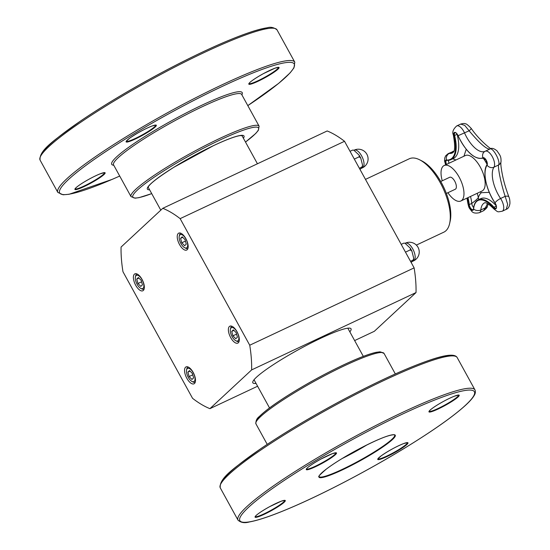 <?xml version="1.0" encoding="UTF-8"?>
<svg xmlns="http://www.w3.org/2000/svg" width="550" height="550" viewBox="0 0 550 550"><rect width="100%" height="100%" fill="white"/><g stroke="black" fill="none" stroke-linecap="round" stroke-linejoin="round"><path stroke-width="0.82" d="M440.736 181.507L449.694 177.286A6.6 2.936 64.8 0 1 455.159 182.016A6.6 2.936 64.8 0 1 455.311 189.234L446.353 193.449M447.893 192.727A19.601 8.711 -115.2 0 0 460.845 200.998A19.601 8.711 -115.2 0 0 461.869 200.303A19.601 8.711 -115.2 0 0 459.779 178.317A19.601 8.711 -115.2 0 0 444.159 165.522A19.601 8.711 -115.2 0 0 442.269 180.778M489.28 192.363L481.353 192.686A34.98 15.544 -115.2 0 0 478.321 197.581C477.517 198.859 475.331 200.805 471.769 203.411A3.829 1.705 -115.2 0 0 473.639 207.577M483.044 158.228L483.808 158.943A34.98 15.544 -115.2 0 0 485.925 159.816M463.932 156.221L466.173 149.442A38.968 17.311 -115.2 0 0 466.187 149.249M478.775 199.602L478.321 197.581A34.98 15.544 -115.2 0 0 477.228 193.291M455.978 159.961L452.678 158.819M495.089 202.991L495.014 202.874A29.081 12.918 64.8 0 1 487.046 165.192A5.411 4.675 33.3 0 0 493.948 167.186A9.24 4.104 -115.2 0 0 492.339 156.736A9.24 4.104 -115.2 0 0 485.244 151.216A9.24 4.104 -115.2 0 0 485.183 151.25A5.411 4.847 62.7 0 0 485.045 151.319A24.166 10.739 64.8 0 1 464.544 132.963A9.24 4.104 -115.2 0 0 456.706 125.943C453.152 129.202 452.031 132.206 453.344 134.942C456.851 155.162 452.079 151.834 452.526 152.914A28.153 12.506 64.8 0 1 449.288 153.429A9.24 4.104 -115.2 0 0 448.223 153.601L453.771 151.305L449.288 153.429A5.411 4.689 95.2 0 0 446.449 160.022A0.454 0.392 95.2 0 0 446.964 160.304A33.564 14.912 -115.2 0 0 450.828 159.686A33.564 14.912 -115.2 0 0 454.582 135.479L457.119 134.282A33.564 14.912 64.8 0 1 453.372 158.496L450.828 159.686L446.524 160.38A3.829 1.705 64.8 0 1 446.696 160.318M456.706 125.943L460.652 124.087L464.743 125.386L469.136 130.797C479.366 143.034 486.248 149.126 489.782 149.084L485.045 151.319A5.411 4.847 62.7 0 0 482.941 157.733A0.454 0.406 62.7 0 0 483.519 158.008A3.829 1.705 64.8 0 1 483.546 157.994C485.258 157.774 486.413 160.022 487.011 164.739C482.137 171.469 486.152 190.128 494.993 202.971C496.423 206.333 496.746 208.072 495.962 208.209A3.829 1.705 64.8 0 1 493.934 207.247L493.522 207.742A4.324 1.918 -115.2 0 0 496.382 208.065A4.324 1.918 -115.2 0 0 495.014 202.874A5.411 1.567 -33.9 0 1 500.569 198.495A24.166 10.739 64.8 0 1 493.948 167.186L498.541 165.021C497.888 168.589 501.229 184.442 505.168 196.336L507.657 204.332L506.268 209.33L502.267 211.221A9.24 4.104 -115.2 0 0 500.569 198.495L505.168 196.336A5.411 2.09 159.2 0 1 508.908 196.969C509.63 198.433 509.967 200.64 509.919 203.576C509.328 206.821 508.111 208.739 506.268 209.33M485.306 151.188L489.782 149.084C492.724 146.699 500.94 161.624 498.541 165.021A5.411 5.108 -166.3 0 0 501.009 161.851C500.479 163.453 501.126 168.671 502.954 177.512C503.91 181.431 505.127 186.711 508.908 196.969A5.411 2.09 159.2 0 1 508.922 196.996M487.486 203.555L485.423 207.804A5.411 3.197 18.4 0 0 487.403 206.216A5.411 3.197 18.4 0 0 487.417 206.188M473.681 208.553L473.598 209.021A5.411 3.871 5.4 0 0 480.824 209.969L485.423 207.804L483.491 210.76M501.029 161.755A5.411 5.108 -166.3 0 1 501.009 161.844C501.27 155.877 499.751 155.127 497.021 150.858C493.907 148.308 491.507 147.709 489.83 149.064M460.652 124.087C463.141 123.406 464.723 123.324 465.376 123.833C466.091 123.537 468.036 125.056 471.212 128.384A5.411 0.797 143.7 0 1 471.212 128.384A5.411 0.797 143.7 0 1 469.136 130.797L458.095 135.713M359.37 168.272L361.934 167.069C362.629 166.959 362.402 167.358 361.254 168.266L359.989 169.393M361.934 167.069L362.478 166.98L362.587 165.309L361.934 167.069M354.324 159.101L359.178 156.819L360.752 158.077L362.587 165.309M350.048 151.312L352.605 150.109L353.863 150.191L359.171 155.183L359.178 156.819M353.863 150.191L352.605 150.109M182.738 237.339L180.579 238.349L181.775 242.791L185.439 241.065M181.775 242.791L184.621 245.699L186.271 244.166L185.075 239.724L182.229 236.816L180.579 238.349M184.669 247.699A7.322 3.252 -115.2 0 0 186.367 239.876A7.322 3.252 -115.2 0 0 179.259 236.191A7.322 3.252 -115.2 0 0 180.95 243.561A7.322 3.252 -115.2 0 0 184.669 247.699L185.776 248.256A8.449 3.754 -115.2 0 0 187.901 248.49M180.709 233.2A8.449 3.754 -115.2 0 0 179.534 234.981L179.259 236.191M410.52 261.319L413.084 260.116C413.779 260.006 413.552 260.404 412.404 261.312L411.139 262.439M413.084 260.116L413.627 260.026L413.737 258.349L413.084 260.116M405.481 252.147L410.328 249.865L411.902 251.116L413.737 258.349M401.197 244.358L403.762 243.148L405.02 243.238L410.321 248.229L410.328 249.865M405.02 243.238L403.762 243.148M233.887 330.385L231.736 331.396L232.925 335.837L236.589 334.111M232.925 335.837L235.771 338.745L237.421 337.212L236.225 332.771L233.386 329.863L231.736 331.396M235.826 340.746A7.322 3.252 -115.2 0 0 237.524 332.915A7.322 3.252 -115.2 0 0 230.409 329.237A7.322 3.252 -115.2 0 0 232.1 336.607A7.322 3.252 -115.2 0 0 235.826 340.746L236.933 341.303A8.449 3.754 -115.2 0 0 239.058 341.536M231.859 326.246A8.449 3.754 -115.2 0 0 230.684 328.027L230.409 329.237M416.357 245.094L443.816 232.176A40.556 18.019 -115.2 0 0 445.933 230.732A40.556 18.019 -115.2 0 0 449.625 223.541L450.168 221.121A38.307 17.016 -115.2 0 0 443.774 187.371A38.307 17.016 -115.2 0 0 421.85 160.923L419.643 159.803A40.556 18.019 -115.2 0 0 409.283 158.778L365.475 179.383M449.625 223.541A40.556 18.019 -115.2 0 0 442.853 187.804A40.556 18.019 -115.2 0 0 419.643 159.803M254.279 380.194A53.763 6.758 -28.8 0 1 253.894 379.933M348.061 328.164A53.763 6.758 -28.8 0 1 348.074 328.632M349.841 331.856A56.038 7.047 151.2 0 0 350.206 328.24A56.038 7.047 151.2 0 0 298.547 349.628A56.038 7.047 151.2 0 0 252.801 381.789A56.038 7.047 151.2 0 0 256.053 383.419M251.632 369.909L416.027 292.566A111.533 49.555 -115.2 0 0 414.129 267.877L344.534 141.295A111.533 49.555 -115.2 0 0 327.181 130.962L162.793 208.306L121.076 247.053A111.533 49.555 -115.2 0 0 122.973 271.741L192.569 398.331A111.533 49.555 -115.2 0 0 209.921 408.657L251.632 369.909A111.533 49.555 -115.2 0 0 249.734 345.221L414.129 267.877M209.921 408.657L257.599 386.231M354.633 340.574L374.309 331.313L416.027 292.566M134.392 274.189A9.35 4.152 64.8 0 1 134.881 273.859A9.35 4.152 64.8 0 1 142.629 280.555A9.35 4.152 64.8 0 1 142.842 290.778A9.35 4.152 64.8 0 1 135.389 284.673A9.35 4.152 64.8 0 1 134.392 274.189M178.228 233.475A9.35 4.152 64.8 0 1 178.716 233.138A9.35 4.152 64.8 0 1 186.457 239.841A9.35 4.152 64.8 0 1 186.67 250.064A9.35 4.152 64.8 0 1 179.224 243.952A9.35 4.152 64.8 0 1 178.228 233.475M185.549 367.235A9.35 4.152 64.8 0 1 186.038 366.898A9.35 4.152 64.8 0 1 193.779 373.601A9.35 4.152 64.8 0 1 193.992 383.824A9.35 4.152 64.8 0 1 186.539 377.712A9.35 4.152 64.8 0 1 185.549 367.235M229.377 326.514A9.35 4.152 64.8 0 1 229.866 326.184A9.35 4.152 64.8 0 1 237.607 332.887A9.35 4.152 64.8 0 1 237.82 343.111A9.35 4.152 64.8 0 1 230.374 336.999A9.35 4.152 64.8 0 1 229.377 326.514M249.734 345.221L180.146 218.639L344.534 141.295M180.146 218.639A111.533 49.555 -115.2 0 0 162.793 208.306M191.991 381.459A7.322 3.252 -115.2 0 0 193.689 373.636A7.322 3.252 -115.2 0 0 186.581 369.951A7.322 3.252 -115.2 0 0 188.272 377.321A7.322 3.252 -115.2 0 0 191.991 381.459L193.098 382.023A8.449 3.754 -115.2 0 0 195.222 382.25M188.031 366.96A8.449 3.754 -115.2 0 0 186.849 368.741L186.581 369.951M189.551 370.583L187.901 372.116L189.097 376.551L191.943 379.459L193.593 377.926L192.397 373.484L189.551 370.583M190.059 371.099L187.901 372.116M189.097 376.551L192.761 374.832M140.841 288.413A7.322 3.252 -115.2 0 0 142.539 280.589A7.322 3.252 -115.2 0 0 135.431 276.904A7.322 3.252 -115.2 0 0 137.115 284.274A7.322 3.252 -115.2 0 0 140.841 288.413L141.948 288.977A8.449 3.754 -115.2 0 0 144.072 289.204M136.874 273.914A8.449 3.754 -115.2 0 0 135.699 275.694L135.431 276.904M138.401 277.537L136.751 279.07L137.947 283.504L140.786 286.413L142.436 284.879L141.247 280.438L138.401 277.537M138.909 278.053L136.751 279.07M137.947 283.504L141.604 281.786M367.152 444.785A43.106 5.417 -28.8 0 1 366.575 445.136A43.106 5.417 -28.8 0 1 342.127 458.542M480.178 191.909A25.011 11.11 -115.2 0 0 481.353 192.686M465.355 155.547A19.601 8.711 64.8 0 1 482.158 170.878A19.601 8.711 64.8 0 1 483.058 190.334A19.601 8.711 64.8 0 1 482.034 191.029L482.089 191.008M487.128 164.484A25.011 11.11 -115.2 0 0 483.808 158.943M448.463 160.339A3.829 1.705 -115.2 0 0 449.082 163.206M470.511 196.453A29.569 13.138 64.8 0 1 471.769 203.411L469.226 204.607A29.569 13.138 -115.2 0 0 467.974 197.649M496.299 206.133L493.934 207.247A29.569 13.138 -115.2 0 0 478.294 199.829L480.837 198.633A29.569 13.138 64.8 0 1 496.224 205.776M478.294 199.829C475.544 201.211 473.942 204.201 473.495 208.787L473.082 209.681A3.829 1.705 64.8 0 1 470.766 208.367A3.829 1.705 64.8 0 1 469.226 204.607L468.579 204.572A4.324 1.918 -115.2 0 0 471.116 209.694A4.324 1.918 -115.2 0 0 473.598 209.021A29.081 12.918 64.8 0 1 493.522 207.742A5.411 2.654 138.6 0 0 493.879 208.938C498.486 212.403 496.973 212.101 502.267 211.221M446.538 164.402A3.829 1.705 64.8 0 1 446.524 160.38M487.011 164.739A0.454 0.392 -146.7 0 0 487.046 165.192A4.324 1.918 -115.2 0 0 486.276 160.27A4.324 1.918 -115.2 0 0 482.941 157.733A29.081 12.918 64.8 0 1 458.102 135.726A4.324 1.918 -115.2 0 0 454.877 132.358A4.324 1.918 -115.2 0 0 453.949 135.561L454.582 135.479A3.829 1.705 64.8 0 1 455.008 132.715C455.524 132.275 456.527 133.286 458.033 135.747C466.311 152.419 474.746 159.871 483.333 158.097A29.569 13.138 -115.2 0 0 483.519 158.008L483.56 157.988M453.344 134.942A5.411 1.911 -14.4 0 0 453.949 135.561A33.069 14.692 64.8 0 1 446.449 160.022A4.324 1.918 -115.2 0 0 445.981 164.67M467.39 197.924A29.081 12.918 64.8 0 1 468.579 204.572A5.411 3.032 174.5 0 1 467.844 203.252C469.081 208.484 468.854 207.453 471.433 210.877C472.725 212.981 475.379 213.586 479.387 212.692A9.24 4.104 -115.2 0 0 480.824 209.969A24.166 10.739 64.8 0 1 484.598 202.84C484.055 203.108 485.774 200.688 493.879 208.938M362.478 167.798A9.756 9.756 0 0 0 367.152 154.811A9.756 9.756 0 0 0 354.166 150.136A9.756 4.338 64.8 0 1 361.625 155.897A9.756 4.338 64.8 0 1 362.478 167.798L361.02 168.479M413.627 260.837A9.756 9.756 0 0 0 418.303 247.857A9.756 9.756 0 0 0 405.322 243.183A9.756 4.338 64.8 0 1 412.775 248.944A9.756 4.338 64.8 0 1 413.627 260.837L412.17 261.525M243.403 138.243A55.131 6.93 151.2 0 0 240.494 135.444A55.131 6.93 151.2 0 0 179.059 164.113A55.131 6.93 151.2 0 0 149.614 189.805M242.234 135.589A53.776 6.758 -28.8 0 1 242.282 136.201M148.486 187.756A53.776 6.758 -28.8 0 1 147.998 187.399M151.704 193.607A71.741 9.02 -28.8 0 1 160.435 173.044A71.741 9.02 -28.8 0 1 253.99 127.27A71.741 9.02 -28.8 0 1 245.492 142.044M245.506 142.065L255.736 133.464L258.301 130.419L259.112 126.177A73.095 9.192 151.2 0 0 254.444 125.434A73.095 9.192 151.2 0 0 180.448 159.067A73.095 9.192 151.2 0 0 131.003 196.604L135.094 198.186L139.061 197.636L151.718 193.627M113.547 164.849L113.561 164.869A73.095 9.192 -28.8 0 1 163.006 127.332A73.095 9.192 -28.8 0 1 236.995 93.699A73.095 9.192 -28.8 0 1 241.663 94.442L259.112 126.177M241.876 94.82A74.449 9.357 151.2 0 0 237.449 91.857A74.449 9.357 151.2 0 0 156.09 129.621A74.449 9.357 151.2 0 0 113.767 165.248M119.708 176.048A133.843 16.83 -28.8 0 1 98.911 156.186A133.843 16.83 -28.8 0 1 285.704 62.638A133.843 16.83 -28.8 0 1 247.809 105.621L278.719 83.325L290.139 72.847L293.961 67.863L294.793 62.171A135.197 16.995 151.2 0 0 286.158 60.802A135.197 16.995 151.2 0 0 149.304 123.007A135.197 16.995 151.2 0 0 57.846 192.431L63.064 194.782L69.101 194.274L112.207 179.362L119.714 176.055M84.26 181.947A17.236 2.166 151.2 0 0 80.767 188.059A17.236 2.166 151.2 0 0 105.022 173.374A17.236 2.166 151.2 0 0 84.26 181.947M269.679 75.013A17.236 2.166 151.2 0 0 273.171 68.894A17.236 2.166 151.2 0 0 248.916 83.579A17.236 2.166 151.2 0 0 269.679 75.013M155.224 125.077A17.236 2.166 151.2 0 0 129.229 138.511A17.236 2.166 151.2 0 0 139.205 137.088A17.236 2.166 151.2 0 0 155.224 125.077M57.846 192.431L40.081 160.112A135.197 16.995 -28.8 0 1 131.532 90.688A135.197 16.995 -28.8 0 1 268.386 28.476A135.197 16.995 -28.8 0 1 277.021 29.851L294.793 62.171M266.64 27.968A133.843 16.83 151.2 0 0 136.201 86.666A133.843 16.83 151.2 0 0 40.363 156.75M155.733 125.125A16.789 2.111 -28.8 0 1 142.024 135.018A16.789 2.111 -28.8 0 1 126.321 141.295M104.527 172.693A16.789 2.111 -28.8 0 1 90.819 182.586A16.789 2.111 -28.8 0 1 75.116 188.863M278.431 67.396A16.789 2.111 -28.8 0 1 269.308 74.642A16.789 2.111 -28.8 0 1 249.019 83.566M381.879 352.502A71.741 9.02 151.2 0 0 314.985 379.534A71.741 9.02 151.2 0 0 256.321 421.527M255.922 423.83A73.095 9.192 -28.8 0 1 315.549 380.559A73.095 9.192 -28.8 0 1 384.031 353.402L380.016 351.814L376.069 352.344C368.576 354.014 357.411 358.353 342.567 365.365C323.489 374.488 305.064 384.643 287.299 395.828C273.969 404.305 264.66 411.187 259.366 416.474C256.857 418.303 255.709 420.757 255.922 423.83L267.218 444.373M454.197 356.001A133.843 16.83 151.2 0 0 329.966 406.78A133.843 16.83 151.2 0 0 220.522 484.461M220.248 487.829A135.197 16.995 -28.8 0 1 330.529 407.804A135.197 16.995 -28.8 0 1 457.188 357.569C455.111 353.788 446.284 354.53 430.719 359.803C407.646 367.641 377.981 381.171 341.722 400.393C310.936 416.886 283.834 433.063 260.411 448.938C235.208 467.314 219.044 477.696 220.248 487.829L238.012 520.149C240.893 522.692 244.64 523.304 249.267 521.984C258.871 520.273 273.24 515.302 292.366 507.072C324.211 493.398 366.582 471.247 401.885 449.824C431.186 432.004 452.375 417.196 465.438 405.391C469.666 401.527 472.56 398.255 474.127 395.581C475.441 393.532 475.716 391.634 474.953 389.888A135.197 16.995 151.2 0 0 348.294 440.124A135.197 16.995 151.2 0 0 238.012 520.149M401.83 449.838A133.843 16.83 -28.8 0 1 240.611 516.388A133.843 16.83 -28.8 0 1 428.945 402.353A133.843 16.83 -28.8 0 1 401.83 449.838M307.381 469.755A17.236 2.166 151.2 0 0 333.369 456.328A17.236 2.166 151.2 0 0 323.4 457.744A17.236 2.166 151.2 0 0 307.381 469.755M438.322 404.367A17.236 2.166 151.2 0 0 434.837 410.479A17.236 2.166 151.2 0 0 459.092 395.794A17.236 2.166 151.2 0 0 438.322 404.367M406.883 442.633A17.236 2.166 151.2 0 0 380.889 456.06A17.236 2.166 151.2 0 0 390.857 454.644A17.236 2.166 151.2 0 0 406.883 442.633M371.676 454.128A43.553 5.479 151.2 0 0 380.504 438.673A43.553 5.479 151.2 0 0 319.213 475.784A43.553 5.479 151.2 0 0 371.676 454.128M275.935 508.021A17.236 2.166 151.2 0 0 279.428 501.909A17.236 2.166 151.2 0 0 255.173 516.594A17.236 2.166 151.2 0 0 275.935 508.021M284.694 500.404A16.789 2.111 -28.8 0 1 275.571 507.657A16.789 2.111 -28.8 0 1 255.276 516.574M306.46 468.971L306.859 468.442C307.154 467.844 310.984 464.564 320.946 459.051L332.351 453.674L335.926 452.849A16.789 2.111 -28.8 0 1 324.363 461.512A16.789 2.111 -28.8 0 1 307.532 469.143A16.789 2.111 -28.8 0 1 306.488 469.013M407.392 442.681A16.789 2.111 -28.8 0 1 393.676 452.574A16.789 2.111 -28.8 0 1 377.974 458.851M458.597 395.113A16.789 2.111 -28.8 0 1 444.881 405.006A16.789 2.111 -28.8 0 1 429.186 411.283L429.557 410.712C430.863 409.262 433.792 407.144 438.343 404.36C444.187 400.868 449.487 398.166 454.238 396.254L458.576 395.065M371.312 453.757A43.106 5.417 -28.8 0 1 319.144 476.568C317.591 477.146 319.969 474.671 326.281 469.129C333.768 463.499 343.681 457.311 356.022 450.567C375.671 440.144 388.334 434.871 394.027 434.754L394.687 435.036A43.106 5.417 -28.8 0 1 371.312 453.757M465.403 155.533L444.159 165.522M482.034 191.029L460.845 200.998M448.223 153.601L445.72 155.746L444.757 157.905L444.551 160.889L445.651 164.821M466.984 198.117L467.844 203.252M488.263 203.995L487.403 206.216C487.561 207.151 486.269 208.656 483.539 210.739M452.561 151.566L453.867 151.099M471.212 128.384C479.167 140.216 492.291 150.473 491.501 148.803M483.546 210.732L479.387 212.692M363.323 356.373L347.827 328.192M269.528 407.935L254.038 379.754M148.115 187.083L160.799 210.155M241.904 135.52L257.441 163.776M360.752 158.077L359.164 155.189M411.902 251.123L410.321 248.236M147.936 187.296L147.984 187.468C149.036 184.339 157.713 177.581 174.013 167.2L213.283 145.757C225.947 139.803 234.864 136.421 240.034 135.609L242.303 135.616M113.561 164.869L131.003 196.604M40.081 160.112C38.878 149.978 55.041 139.597 80.245 121.227C103.668 105.346 130.769 89.169 161.562 72.683C198.956 52.862 229.212 39.133 252.34 31.508C258.301 29.597 263.223 28.359 267.101 27.809C270.497 26.696 273.804 27.376 277.021 29.851M155.712 125.084L151.862 126.081C144.416 129.092 137.005 133.141 129.628 138.222L126.294 141.254M104.507 172.645L100.169 173.834C95.418 175.746 90.118 178.447 84.274 181.94C79.722 184.724 76.794 186.842 75.487 188.292L75.089 188.822M248.992 83.524L249.397 82.995C249.693 82.397 253.522 79.117 263.478 73.604L274.89 68.234L278.417 67.354M395.326 373.945L384.031 353.402M474.953 389.888L457.188 357.569M255.255 516.539L255.654 516.01C255.949 515.412 259.779 512.132 269.741 506.619L281.146 501.243L284.673 500.362M407.371 442.633L403.514 443.637C396.069 446.648 388.658 450.697 381.281 455.778L377.953 458.81"/></g></svg>
